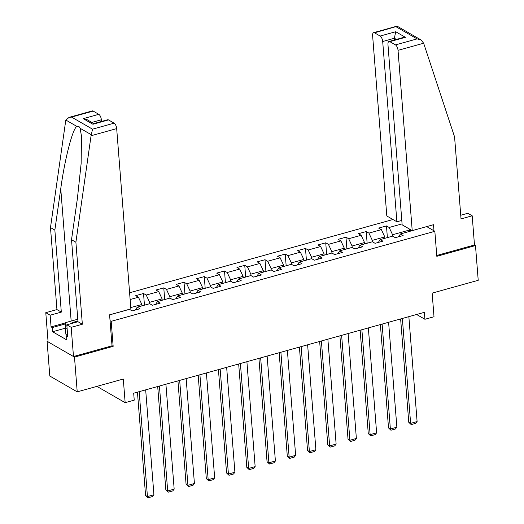 <?xml version="1.0" encoding="UTF-8"?>
<svg xmlns="http://www.w3.org/2000/svg" width="524" height="524" viewBox="0 0 524 524"><rect width="100%" height="100%" fill="white"/><g stroke="black" fill="none" stroke-linecap="round" stroke-linejoin="round"><path stroke-width="0.79" d="M97.687 386.162L97.746 386.863L125.151 402.668L134.236 400.139L133.685 393.19L424.381 312.33L424.925 319.28L434.01 316.751L432.149 293.119L478.216 280.307L475.484 245.559L474.482 244.983L436.747 255.476M48.011 341.039L47.081 341.301L49.813 376.049L77.218 391.854L74.487 357.106L113.158 346.344L111.186 321.33L110.047 320.668M392.954 219.517L129.605 292.778M47.081 341.301L74.487 357.106M111.186 321.33L434.841 231.3L426.7 226.597M109.595 314.872L129.461 309.343L132.159 310.902L139.947 308.734L137.242 307.175L149.7 303.71L152.405 305.269L160.193 303.108L157.488 301.549L169.946 298.077L172.651 299.636L180.439 297.475L177.734 295.916L190.192 292.451L192.898 294.01L200.685 291.842L197.98 290.283L210.438 286.818L213.144 288.377L220.925 286.209L218.226 284.65L230.684 281.185L233.383 282.744L241.171 280.582L238.466 279.017L250.924 275.552L253.629 277.111L261.417 274.949L258.712 273.39L271.17 269.925L273.875 271.484L281.663 269.316L278.958 267.757L291.416 264.293L294.121 265.851L301.903 263.683L299.204 262.124L311.662 258.659L314.361 260.218L322.149 258.05L319.444 256.491L331.902 253.027L334.607 254.585L342.395 252.424L339.69 250.865L352.148 247.4L354.853 248.959L362.641 246.791L359.936 245.232L372.394 241.767L375.099 243.326L382.887 241.158L380.182 239.599L392.64 236.134L395.345 237.693L403.126 235.525L400.428 233.966L422.416 227.789M130.135 299.531L138.447 297.219L135.742 295.66L143.53 293.492L144.447 305.171M402.072 223.886L389.168 227.475L386.463 225.916L378.675 228.084L381.38 229.643L368.922 233.108L366.217 231.549L358.429 233.711L361.134 235.276L348.676 238.741L345.971 237.182L338.19 239.344L340.888 240.902L328.43 244.367L325.732 242.809L317.944 244.977L320.649 246.535L308.191 250L305.485 248.442L297.697 250.61L300.403 252.168L287.945 255.633L285.239 254.075L277.451 256.236L280.157 257.801L267.699 261.266L264.993 259.708L257.205 261.869L259.911 263.428L247.452 266.893L244.747 265.334L236.966 267.502L239.665 269.061L227.206 272.526L224.508 270.967L216.72 273.135L219.425 274.694L206.967 278.159L204.262 276.6L196.474 278.768L199.179 280.327L186.721 283.792L184.016 282.233L176.228 284.394L178.933 285.953L166.475 289.418L163.77 287.859L155.988 290.027L158.687 291.586L146.229 295.051L143.53 293.492M141.952 305.865L141.847 304.49L130.764 307.568M135.388 310.005L137.242 307.175M138.447 297.219L141.847 304.49M149.74 303.737L149.628 302.322L162.086 298.857L162.198 300.239M155.635 304.372L157.488 301.549M146.229 295.051L149.628 302.322M158.687 291.586L162.086 298.857M169.986 298.104L169.874 296.689L182.332 293.224L182.444 294.606M175.881 298.739L177.734 295.916M166.475 289.418L169.874 296.689M178.933 285.953L182.332 293.224M190.232 292.471L190.12 291.056L202.578 287.591L202.69 288.973M196.127 293.113L197.98 290.283M186.721 283.792L190.12 291.056M199.179 280.327L202.578 287.591M210.478 286.838L210.366 285.429L222.824 281.964L222.929 283.34M216.373 287.479L218.226 284.65M206.967 278.159L210.366 285.429M219.425 274.694L222.824 281.964M230.724 281.211L230.612 279.796L243.071 276.331L243.175 277.713M236.612 281.846L238.466 279.017M227.206 272.526L230.612 279.796M239.665 269.061L243.071 276.331M250.963 275.578L250.852 274.163L263.31 270.698L263.421 272.08M256.858 276.214L258.712 273.39M247.452 266.893L250.852 274.163M259.911 263.428L263.31 270.698M271.209 269.945L271.098 268.53L283.556 265.065L283.667 266.447M277.104 270.587L278.958 267.757M267.699 261.266L271.098 268.53M280.157 257.801L283.556 265.065M291.455 264.312L291.344 262.904L303.802 259.432L303.913 260.814M297.35 264.954L299.204 262.124M287.945 255.633L291.344 262.904M300.403 252.168L303.802 259.432M311.701 258.686L311.59 257.271L324.048 253.806L324.153 255.181M317.59 259.321L319.444 256.491M308.191 250L311.59 257.271M320.649 246.535L324.048 253.806M331.941 253.053L331.83 251.638L344.288 248.173L344.399 249.555M337.836 253.688L339.69 250.865M328.43 244.367L331.83 251.638M340.888 240.902L344.288 248.173M352.187 247.42L352.076 246.005L364.534 242.54L364.645 243.922M358.082 248.062L359.936 245.232M348.676 238.741L352.076 246.005M361.134 235.276L364.534 242.54M372.433 241.787L372.322 240.378L384.78 236.907L384.891 238.289M378.328 242.429L380.182 239.599M368.922 233.108L372.322 240.378M381.38 229.643L384.78 236.907M392.679 236.16L392.568 234.745L409.434 230.049L409.545 231.431M398.574 236.796L400.428 233.966M389.168 227.475L392.568 234.745M409.624 229.132L409.434 230.049L411.085 231.005M125.151 402.668L123.291 379.035L77.218 391.854M434.841 231.3L436.813 256.315L475.484 245.559M416.619 314.485L424.925 319.28M386.463 225.916L387.38 237.595M366.217 231.549L367.134 243.228M345.971 237.182L346.895 248.861M325.732 242.809L326.649 254.494M305.485 248.442L306.402 260.12M285.239 254.075L286.156 265.753M264.993 259.708L265.917 271.386M244.747 265.334L245.671 277.019M224.508 270.967L225.425 282.646M204.262 276.6L205.179 288.279M184.016 282.233L184.933 293.912M163.77 287.859L164.693 299.545M113.158 346.344L112.018 345.689M408.851 316.647L417.104 421.571L410.62 423.379L408.766 422.305L411.176 424.591L410.62 423.379L402.36 318.454M400.631 318.933L408.766 422.305M417.104 421.571L415.722 423.327L411.176 424.591M67.57 334.417L65.834 334.161L65.48 322.66L77.781 319.234M67.138 328.856L65.395 328.6M77.945 321.271A9.74 3.563 -4.5 0 0 70.655 323.753M412.218 230.626L398.03 50.35A4.493 1.965 -105.5 0 0 395.482 44.9L389.849 41.651A4.493 1.965 -105.5 0 0 388.978 41.494A4.493 1.965 -105.5 0 0 387.957 44.54L402.144 224.816L412.218 230.626L433.505 224.704L433.983 230.802M395.482 44.9L417.091 38.894L421.086 39.988L423.647 43.223L454.57 136.888L461.028 218.894L472.19 215.79L467.814 213.275L460.74 215.24M472.19 215.79L474.482 244.983M380.149 36.058L374.516 32.809A4.493 1.965 -105.5 0 0 373.645 32.652A4.493 1.965 -105.5 0 0 372.623 35.697L386.81 215.973L396.884 221.783L382.697 41.507A4.493 1.965 -105.5 0 0 380.149 36.058L395.718 31.728L394.376 38.259L394.513 39.955M401.797 220.421L396.884 221.783M388.978 41.494L402.963 37.604L405.425 37.322L389.849 41.651M421.086 39.988L397.277 26.252L374.516 32.809M91.065 135.742L92.525 129.173L114.134 123.166A4.493 1.965 74.5 0 1 116.682 128.616L91.065 135.742L75.895 242.226L82.347 324.232L71.185 327.336L73.484 356.53L112.025 345.807L109.588 314.813L130.869 308.891L116.682 128.616M65.402 328.168L52.583 331.738L66.882 339.978L66.548 335.812L67.734 336.493L66.817 324.821L77.978 321.716L71.526 239.71L77.421 198.334L81.128 163.626L81.489 136.273L80.126 128.282C79.327 126.441 78.253 125.819 76.904 126.422C72.744 128.203 64.707 159.204 60.751 188.725L54.856 230.095L61.315 312.101L50.153 315.206L51.07 326.884L65.474 322.876M71.526 239.71L75.895 242.226M66.817 324.821L71.185 327.336M77.978 321.716L82.347 324.232M93.174 111.075L71.565 117.088L69.103 117.363L92.296 110.911A4.493 1.965 74.5 0 1 93.174 111.075L98.8 114.324A4.493 1.965 74.5 0 1 101.348 119.773L91.844 122.413M101.486 121.463L101.348 119.773M52.583 331.738L52.256 327.566L51.07 326.884M69.103 117.363L65.873 120.062L65.657 121.09L50.487 227.573L56.939 309.579L45.785 312.684L50.153 315.206M45.785 312.684L48.077 341.877L73.484 356.53M56.939 309.579L61.315 312.101M50.487 227.573L54.856 230.095M108.501 119.917L92.931 124.247L93.639 123.644L107.63 119.754A4.493 1.965 74.5 0 1 108.501 119.917L114.134 123.166M66.548 335.812L67.662 335.504M65.461 323.891L52.256 327.566M93.868 123.585L87.226 119.754L83.224 118.653L98.8 114.324M388.605 322.28L396.865 427.204L390.373 429.005L388.52 427.938L390.937 430.224L390.373 429.005L382.114 324.081M380.385 324.566L388.52 427.938M396.865 427.204L395.476 428.959L390.937 430.224M368.359 327.913L376.618 432.831L370.127 434.638L368.28 433.571L370.691 435.857L370.127 434.638L361.874 329.714M360.139 330.199L368.28 433.571M376.618 432.831L375.23 434.593L370.691 435.857M348.113 333.539L356.372 438.464L349.888 440.271L348.034 439.204L350.445 441.483L349.888 440.271L341.628 335.347M339.899 335.825L348.034 439.204M356.372 438.464L354.984 440.226L350.445 441.483M327.873 339.172L336.126 444.097L329.642 445.904L327.788 444.837L330.199 447.116L329.642 445.904L321.382 340.98M319.653 341.458L327.788 444.837M336.126 444.097L334.744 445.852L330.199 447.116M307.627 344.805L315.887 449.73L309.396 451.531L307.542 450.463L309.953 452.749L309.396 451.531L301.136 346.606M299.407 347.091L307.542 450.463M315.887 449.73L314.498 451.485L309.953 452.749M287.381 350.438L295.641 455.363L289.15 457.164L287.296 456.096L289.713 458.382L289.15 457.164L280.89 352.239M279.161 352.724L287.296 456.096M295.641 455.363L294.252 457.118L289.713 458.382M267.135 356.065L275.395 460.989L268.904 462.797L267.057 461.729L269.467 464.009L268.904 462.797L260.651 357.872M258.922 358.351L267.057 461.729M275.395 460.989L274.006 462.751L269.467 464.009M246.896 361.698L255.149 466.622L248.664 468.43L246.811 467.362L249.221 469.642L248.664 468.43L240.405 363.505M238.675 363.984L246.811 467.362M255.149 466.622L253.767 468.377L249.221 469.642M226.65 367.331L234.903 472.255L228.418 474.056L226.564 472.989L228.975 475.275L228.418 474.056L220.159 369.138M218.429 369.616L226.564 472.989M234.903 472.255L233.521 474.01L228.975 475.275M206.404 372.964L214.663 477.888L208.172 479.689L206.318 478.622L208.735 480.908L208.172 479.689L199.913 374.765M198.183 375.25L206.318 478.622M214.663 477.888L213.275 479.643L208.735 480.908M186.158 378.59L194.417 483.514L187.926 485.322L186.079 484.255L188.489 486.534L187.926 485.322L179.673 380.398M177.937 380.876L186.079 484.255M194.417 483.514L193.029 485.276L188.489 486.534M165.912 384.223L174.171 489.147L167.68 490.955L165.833 489.888L168.243 492.167L167.68 490.955L159.427 386.031M157.698 386.509L165.833 489.888M174.171 489.147L172.782 490.903L168.243 492.167M145.672 389.856L153.925 494.78L147.441 496.582L145.587 495.514L147.997 497.8L147.441 496.582L139.181 391.664M137.452 392.142L145.587 495.514M153.925 494.78L152.543 496.536L147.997 497.8M417.091 38.894L396.124 26.803M395.718 31.728L405.425 37.322M423.647 43.223L398.03 50.35M396.399 39.431L394.376 38.259L382.697 41.507M91.15 134.642L80.126 128.282M76.904 126.422L65.873 120.062M71.565 117.088L92.525 129.173M92.931 124.247L83.224 118.653M71.166 321.074L60.751 188.725M373.645 32.652L396.832 26.2"/></g></svg>
